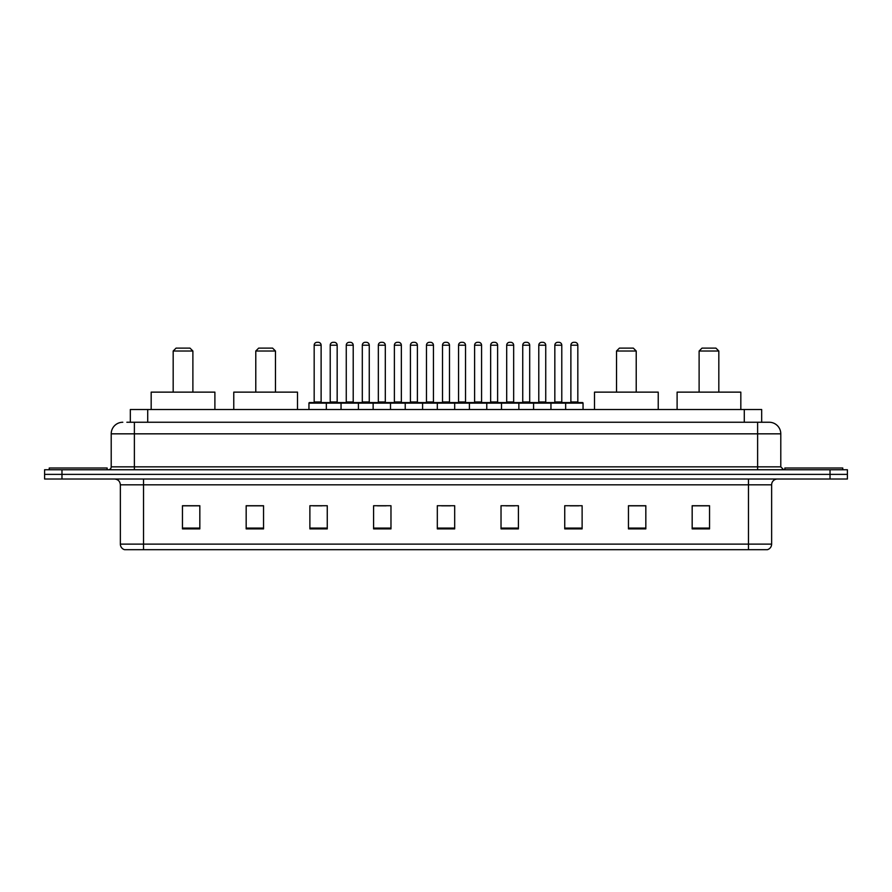 <?xml version="1.0" encoding="UTF-8"?>
<svg xmlns="http://www.w3.org/2000/svg" width="892" height="892" viewBox="0 0 892 892"><rect width="100%" height="100%" fill="white"/><g stroke="black" fill="none" stroke-linecap="round" stroke-linejoin="round"><path stroke-width="1.34" d="M126.854 422.25L134.38 422.25L126.854 422.25L130.332 422.25L130.332 409.506L761.668 409.506L761.668 422.25M122.795 422.25A11.585 11.585 0 0 0 111.21 433.835L111.21 466.851A2.899 2.899 0 0 1 108.311 469.75M780.79 433.835L134.38 433.835L134.38 422.25L769.205 422.25A11.585 11.585 0 0 1 780.79 433.835L780.79 466.851L783.689 469.75M61.972 469.75L44.6 469.75L44.6 474.377L61.972 474.377L44.6 474.377L44.6 479.015L61.972 479.015L61.972 474.377L830.028 474.377L61.972 474.377L61.972 469.75L830.028 469.75L830.028 474.377L847.4 474.377L830.028 474.377L830.028 479.015L61.972 479.015M847.4 469.75L847.4 474.377L847.4 469.75L830.028 469.75M769.027 422.25L765.146 422.25M767.176 549.684L124.824 549.684M124.534 549.684A5.787 5.787 0 0 1 120.364 544.12L143.534 544.12L143.534 549.684L748.466 549.684L748.466 544.12L771.636 544.12L771.636 484.813A5.787 5.787 0 0 1 777.434 479.015M120.364 544.12L120.364 484.813C120.019 481.29 118.09 479.361 114.566 479.015M709.541 528.889L709.541 505.719L692.17 505.719L692.17 528.889L709.541 528.889M645.83 528.889L645.83 505.719L628.459 505.719L628.459 528.889L645.83 528.889M582.119 528.889L582.119 505.719L564.736 505.719L564.736 528.889L582.119 528.889M518.408 528.889L518.408 505.719L501.025 505.719L501.025 528.889L518.408 528.889M199.83 528.889L199.83 505.719L182.459 505.719L182.459 528.889L199.83 528.889M263.541 528.889L263.541 505.719L246.17 505.719L246.17 528.889L263.541 528.889M327.264 528.889L327.264 505.719L309.881 505.719L309.881 528.889L327.264 528.889M390.975 528.889L390.975 505.719L373.592 505.719L373.592 528.889L390.975 528.889M454.686 528.889L454.686 505.719L437.314 505.719L437.314 528.889L454.686 528.889M847.4 479.015L847.4 474.377L847.4 479.015L830.028 479.015M748.466 549.684L767.008 549.684M570.01 505.831L578.696 505.831M377.483 505.831L386.169 505.831M313.304 505.831L321.99 505.831M505.831 505.831L514.517 505.831M441.651 505.831L450.348 505.831M263.541 505.831L246.17 505.831M199.83 505.831L182.459 505.831M645.83 505.831L628.459 505.831M709.541 505.831L692.17 505.831M107.151 469.75L107.151 468.01L49.238 468.01L49.238 469.75M173.182 351.013L192.884 351.013L189.985 348.114L176.081 348.114L173.182 351.013L173.182 392.134M192.884 351.013L192.884 392.134M214.894 409.506L214.894 392.134L151.172 392.134L151.172 409.506M255.781 351.013L275.472 351.013L272.584 348.114L258.68 348.114L255.781 351.013L255.781 392.134M275.472 351.013L275.472 392.134M297.493 409.506L297.493 392.134L233.771 392.134L233.771 409.506M616.528 351.013L636.219 351.013L633.32 348.114L619.416 348.114L616.528 351.013L616.528 392.134M636.219 351.013L636.219 392.134M658.229 409.506L658.229 392.134L594.507 392.134L594.507 409.506M699.116 351.013L718.818 351.013L715.919 348.114L702.015 348.114L699.116 351.013L699.116 392.134M718.818 351.013L718.818 392.134M740.828 409.506L740.828 392.134L677.106 392.134L677.106 409.506M842.762 469.75L842.762 468.01L784.848 468.01L784.848 469.75M565.662 409.506L565.662 403.139A0.58 0.58 0 0 1 566.242 402.56L582.465 402.56A0.58 0.58 0 0 1 583.045 403.139L308.955 403.139A0.58 0.58 0 0 1 309.535 402.56L325.758 402.56A0.58 0.58 0 0 1 326.338 403.139L326.338 409.506M321.12 345.215L314.174 345.215A2.899 2.899 0 0 1 317.061 342.316L318.221 342.316A2.899 2.899 0 0 1 321.12 345.215L321.12 401.98A0.58 0.58 0 0 0 321.7 402.56M314.174 345.215L314.174 401.98A0.58 0.58 0 0 1 313.594 402.56M308.955 403.139L308.955 409.506M341.045 409.506L341.045 403.139A0.58 0.58 0 0 1 341.625 402.56L357.848 402.56A0.58 0.58 0 0 1 358.417 403.139L358.417 409.506M353.21 345.215L346.263 345.215A2.899 2.899 0 0 1 349.151 342.316L350.311 342.316A2.899 2.899 0 0 1 353.21 345.215L353.21 401.98A0.58 0.58 0 0 0 353.79 402.56M346.263 345.215L346.263 401.98A0.58 0.58 0 0 1 345.683 402.56M373.135 409.506L373.135 403.139A0.58 0.58 0 0 1 373.715 402.56L389.927 402.56A0.58 0.58 0 0 1 390.506 403.139L390.506 409.506M385.299 345.215L378.342 345.215A2.899 2.899 0 0 1 381.241 342.316L382.4 342.316A2.899 2.899 0 0 1 385.299 345.215L385.299 401.98A0.58 0.58 0 0 0 385.879 402.56M378.342 345.215L378.342 401.98A0.58 0.58 0 0 1 377.773 402.56M405.224 409.506L405.224 403.139A0.58 0.58 0 0 1 405.804 402.56L422.016 402.56A0.58 0.58 0 0 1 422.596 403.139L422.596 409.506M417.389 345.215L410.432 345.215A2.899 2.899 0 0 1 413.33 342.316L414.49 342.316A2.899 2.899 0 0 1 417.389 345.215L417.389 401.98A0.58 0.58 0 0 0 417.969 402.56M410.432 345.215L410.432 401.98A0.58 0.58 0 0 1 409.852 402.56M437.314 409.506L437.314 403.139A0.58 0.58 0 0 1 437.894 402.56L454.106 402.56A0.58 0.58 0 0 1 454.686 403.139L454.686 409.506M449.479 345.215L442.521 345.215A2.899 2.899 0 0 1 445.42 342.316L446.58 342.316A2.899 2.899 0 0 1 449.479 345.215L449.479 401.98A0.58 0.58 0 0 0 450.059 402.56M442.521 345.215L442.521 401.98A0.58 0.58 0 0 1 441.941 402.56M469.404 409.506L469.404 403.139A0.58 0.58 0 0 1 469.984 402.56L486.196 402.56A0.58 0.58 0 0 1 486.776 403.139L486.776 409.506M481.568 345.215L474.611 345.215A2.899 2.899 0 0 1 477.51 342.316L478.67 342.316A2.899 2.899 0 0 1 481.568 345.215L481.568 401.98A0.58 0.58 0 0 0 482.148 402.56M474.611 345.215L474.611 401.98A0.58 0.58 0 0 1 474.031 402.56M501.494 409.506L501.494 403.139A0.58 0.58 0 0 1 502.073 402.56L518.285 402.56A0.58 0.58 0 0 1 518.865 403.139L518.865 409.506M513.658 345.215L506.701 345.215A2.899 2.899 0 0 1 509.6 342.316L510.759 342.316A2.899 2.899 0 0 1 513.658 345.215L513.658 401.98A0.58 0.58 0 0 0 514.227 402.56M506.701 345.215L506.701 401.98A0.58 0.58 0 0 1 506.121 402.56M533.583 409.506L533.583 403.139A0.58 0.58 0 0 1 534.152 402.56L550.375 402.56A0.58 0.58 0 0 1 550.955 403.139L550.955 409.506M545.737 345.215L538.79 345.215A2.899 2.899 0 0 1 541.689 342.316L542.849 342.316A2.899 2.899 0 0 1 545.737 345.215L545.737 401.98A0.58 0.58 0 0 0 546.317 402.56M538.79 345.215L538.79 401.98A0.58 0.58 0 0 1 538.211 402.56M577.826 345.215L570.88 345.215A2.899 2.899 0 0 1 573.779 342.316L574.939 342.316A2.899 2.899 0 0 1 577.826 345.215L577.826 401.98A0.58 0.58 0 0 0 578.406 402.56M570.88 345.215L570.88 401.98A0.58 0.58 0 0 1 570.3 402.56M583.045 403.139L583.045 409.506M341.803 402.56L325.58 402.56M330.218 345.215A2.899 2.899 0 0 1 333.106 342.316L334.266 342.316A2.899 2.899 0 0 1 337.165 345.215L330.218 345.215L330.218 401.98A0.58 0.58 0 0 1 329.639 402.56M337.165 345.215L337.165 401.98A0.58 0.58 0 0 0 337.745 402.56M373.882 402.56L357.67 402.56M362.308 345.215A2.899 2.899 0 0 1 365.196 342.316L366.356 342.316A2.899 2.899 0 0 1 369.255 345.215L362.308 345.215L362.308 401.98A0.58 0.58 0 0 1 361.728 402.56M369.255 345.215L369.255 401.98A0.58 0.58 0 0 0 369.834 402.56M405.972 402.56L389.759 402.56M394.387 345.215A2.899 2.899 0 0 1 397.286 342.316L398.445 342.316A2.899 2.899 0 0 1 401.344 345.215L394.387 345.215L394.387 401.98A0.58 0.58 0 0 1 393.807 402.56M401.344 345.215L401.344 401.98A0.58 0.58 0 0 0 401.924 402.56M438.061 402.56L421.849 402.56M426.476 345.215A2.899 2.899 0 0 1 429.375 342.316L430.535 342.316A2.899 2.899 0 0 1 433.434 345.215L426.476 345.215L426.476 401.98A0.58 0.58 0 0 1 425.897 402.56M433.434 345.215L433.434 401.98A0.58 0.58 0 0 0 434.014 402.56M470.151 402.56L453.939 402.56M458.566 345.215A2.899 2.899 0 0 1 461.465 342.316L462.625 342.316A2.899 2.899 0 0 1 465.524 345.215L458.566 345.215L458.566 401.98A0.58 0.58 0 0 1 457.986 402.56M465.524 345.215L465.524 401.98A0.58 0.58 0 0 0 466.103 402.56M502.241 402.56L486.028 402.56M490.656 345.215A2.899 2.899 0 0 1 493.555 342.316L494.714 342.316A2.899 2.899 0 0 1 497.613 345.215L490.656 345.215L490.656 401.98A0.58 0.58 0 0 1 490.076 402.56M497.613 345.215L497.613 401.98A0.58 0.58 0 0 0 498.193 402.56M534.33 402.56L518.118 402.56M522.745 345.215A2.899 2.899 0 0 1 525.644 342.316L526.804 342.316A2.899 2.899 0 0 1 529.692 345.215L522.745 345.215L522.745 401.98A0.58 0.58 0 0 1 522.166 402.56M529.692 345.215L529.692 401.98A0.58 0.58 0 0 0 530.272 402.56M566.42 402.56L550.197 402.56M554.835 345.215A2.899 2.899 0 0 1 557.734 342.316L558.894 342.316A2.899 2.899 0 0 1 561.782 345.215L554.835 345.215L554.835 401.98A0.58 0.58 0 0 1 554.255 402.56M561.782 345.215L561.782 401.98A0.58 0.58 0 0 0 562.361 402.56M147.715 422.25L147.715 409.506M744.285 422.25L744.285 409.506M134.38 469.75L134.38 433.835L111.21 433.835M111.21 466.851L780.79 466.851M757.62 422.25L757.62 469.75M748.466 479.015L748.466 484.813L120.364 484.813M771.636 484.813L748.466 484.813L748.466 544.12L143.534 544.12L143.534 479.015M454.686 528.086L437.314 528.086M390.975 528.086L373.592 528.086M327.264 528.086L309.881 528.086M263.541 528.086L246.17 528.086M199.83 528.086L182.459 528.086M518.408 528.086L501.025 528.086M582.119 528.086L564.736 528.086M645.83 528.086L628.459 528.086M709.541 528.086L692.17 528.086M314.174 401.98L321.12 401.98M346.263 401.98L353.21 401.98M378.342 401.98L385.299 401.98M410.432 401.98L417.389 401.98M442.521 401.98L449.479 401.98M474.611 401.98L481.568 401.98M506.701 401.98L513.658 401.98M538.79 401.98L545.737 401.98M570.88 401.98L577.826 401.98M330.218 401.98L337.165 401.98M362.308 401.98L369.255 401.98M394.387 401.98L401.344 401.98M426.476 401.98L433.434 401.98M458.566 401.98L465.524 401.98M490.656 401.98L497.613 401.98M522.745 401.98L529.692 401.98M554.835 401.98L561.782 401.98M767.466 549.684C770.086 548.747 771.48 546.896 771.636 544.12"/></g></svg>
